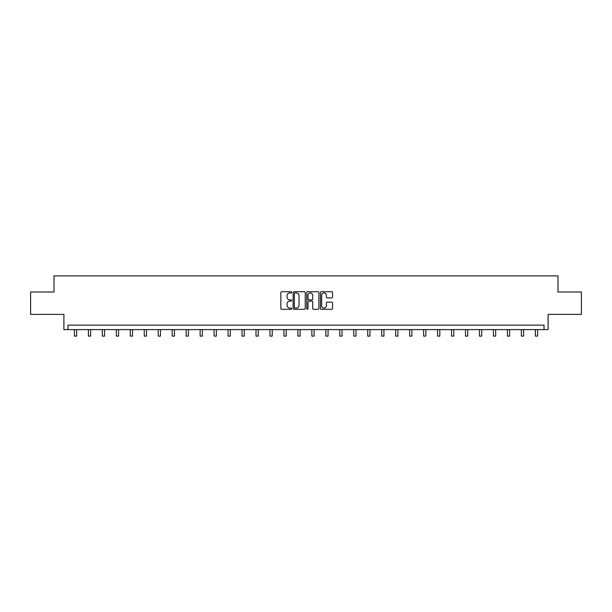<?xml version="1.0" encoding="UTF-8"?>
<svg xmlns="http://www.w3.org/2000/svg" width="612" height="612" viewBox="0 0 612 612"><rect width="100%" height="100%" fill="white"/><g stroke="black" fill="none" stroke-linecap="round" stroke-linejoin="round"><path stroke-width="0.92" d="M291.672 292.337A0.612 0.612 0 0 0 291.06 291.717L281.727 291.717A0.88 0.88 0 0 0 280.847 292.597L280.847 308.417A0.88 0.88 0 0 0 281.727 309.297L291.06 309.297A0.612 0.612 0 0 0 291.672 308.678A0.612 0.612 0 0 0 291.06 308.065L289.851 308.065A2.815 2.815 0 0 1 287.043 305.25L287.043 303.935A2.815 2.815 0 0 1 289.851 301.119L291.06 301.119A0.612 0.612 0 0 0 291.672 300.507A0.612 0.612 0 0 0 291.06 299.895L289.851 299.895A2.815 2.815 0 0 1 287.043 297.08L287.043 295.764A2.815 2.815 0 0 1 289.851 292.949L291.06 292.949A0.612 0.612 0 0 0 291.672 292.337M30.6 292L30.6 314.384L63.908 314.384L63.908 329.608L548.092 329.608L548.092 314.384L581.4 314.384L581.4 292L557.991 292L557.991 275.89L54.009 275.89L54.009 292L30.6 292M331.681 297.914A0.88 0.88 0 0 0 332.561 297.034L332.561 292.597A0.88 0.88 0 0 0 331.681 291.717L321.315 291.717A0.88 0.88 0 0 0 320.436 292.597L320.436 308.417A0.88 0.88 0 0 0 321.315 309.297L331.681 309.297A0.88 0.88 0 0 0 332.561 308.417L332.561 303.055A0.88 0.88 0 0 0 331.681 302.175L327.244 302.175A0.88 0.88 0 0 0 326.364 303.055L326.364 305.717A2.349 2.349 0 0 1 324.016 308.065A2.349 2.349 0 0 1 321.667 305.717L321.667 295.298A2.349 2.349 0 0 1 324.016 292.949A2.349 2.349 0 0 1 326.364 295.298L326.364 297.034A0.88 0.88 0 0 0 327.244 297.914L331.681 297.914M544.022 329.608L544.022 325.125L67.978 325.125L67.978 329.608M305.227 292.597A0.88 0.88 0 0 0 304.355 291.717L293.982 291.717A0.88 0.88 0 0 0 293.102 292.597L293.102 308.417A0.88 0.88 0 0 0 293.982 309.297L304.355 309.297A0.88 0.88 0 0 0 305.227 308.417L305.227 292.597M307.645 291.717L318.018 291.717A0.88 0.88 0 0 1 318.898 292.597L318.898 308.417A0.88 0.88 0 0 1 318.018 309.297L313.581 309.297A0.88 0.88 0 0 1 312.701 308.417L312.701 301.999A0.88 0.88 0 0 0 311.822 301.119L308.876 301.119A0.88 0.88 0 0 0 307.997 301.999L307.997 308.678A0.612 0.612 0 0 1 307.385 309.297A0.612 0.612 0 0 1 306.773 308.678L306.773 292.597A0.88 0.88 0 0 1 307.645 291.717M294.946 292.949A0.612 0.612 0 0 0 294.334 293.561L294.334 307.453A0.612 0.612 0 0 0 294.946 308.065L296.223 308.065A2.815 2.815 0 0 0 299.038 305.25L299.038 295.764A2.815 2.815 0 0 0 296.223 292.949L294.946 292.949M312.701 295.344A2.349 2.349 0 0 0 310.353 292.995A2.349 2.349 0 0 0 307.997 295.344L307.997 299.016A0.88 0.88 0 0 0 308.876 299.895L311.822 299.895A0.88 0.88 0 0 0 312.701 299.016L312.701 295.344M74.427 329.608L74.427 336.11L76.661 336.11L76.661 329.608M88.396 329.608L88.396 336.11L90.63 336.11L90.63 329.608M102.357 329.608L102.357 336.11L104.598 336.11L104.598 329.608M116.326 329.608L116.326 336.11L118.567 336.11L118.567 329.608M130.295 329.608L130.295 336.11L132.529 336.11L132.529 329.608M144.264 329.608L144.264 336.11L146.498 336.11L146.498 329.608M158.225 329.608L158.225 336.11L160.466 336.11L160.466 329.608M172.194 329.608L172.194 336.11L174.435 336.11L174.435 329.608M186.163 329.608L186.163 336.11L188.397 336.11L188.397 329.608M200.132 329.608L200.132 336.11L202.365 336.11L202.365 329.608M214.093 329.608L214.093 336.11L216.334 336.11L216.334 329.608M228.062 329.608L228.062 336.11L230.303 336.11L230.303 329.608M242.031 329.608L242.031 336.11L244.265 336.11L244.265 329.608M256 329.608L256 336.11L258.233 336.11L258.233 329.608M269.961 329.608L269.961 336.11L272.202 336.11L272.202 329.608M283.93 329.608L283.93 336.11L286.171 336.11L286.171 329.608M297.899 329.608L297.899 336.11L300.132 336.11L300.132 329.608M311.868 329.608L311.868 336.11L314.101 336.11L314.101 329.608M325.829 329.608L325.829 336.11L328.07 336.11L328.07 329.608M339.798 329.608L339.798 336.11L342.039 336.11L342.039 329.608M353.767 329.608L353.767 336.11L356 336.11L356 329.608M367.736 329.608L367.736 336.11L369.969 336.11L369.969 329.608M381.697 329.608L381.697 336.11L383.938 336.11L383.938 329.608M395.666 329.608L395.666 336.11L397.907 336.11L397.907 329.608M409.635 329.608L409.635 336.11L411.868 336.11L411.868 329.608M423.603 329.608L423.603 336.11L425.837 336.11L425.837 329.608M437.565 329.608L437.565 336.11L439.806 336.11L439.806 329.608M451.534 329.608L451.534 336.11L453.775 336.11L453.775 329.608M465.502 329.608L465.502 336.11L467.736 336.11L467.736 329.608M479.471 329.608L479.471 336.11L481.705 336.11L481.705 329.608M493.433 329.608L493.433 336.11L495.674 336.11L495.674 329.608M507.402 329.608L507.402 336.11L509.643 336.11L509.643 329.608M521.37 329.608L521.37 336.11L523.604 336.11L523.604 329.608M535.339 329.608L535.339 336.11L537.573 336.11L537.573 329.608"/></g></svg>
